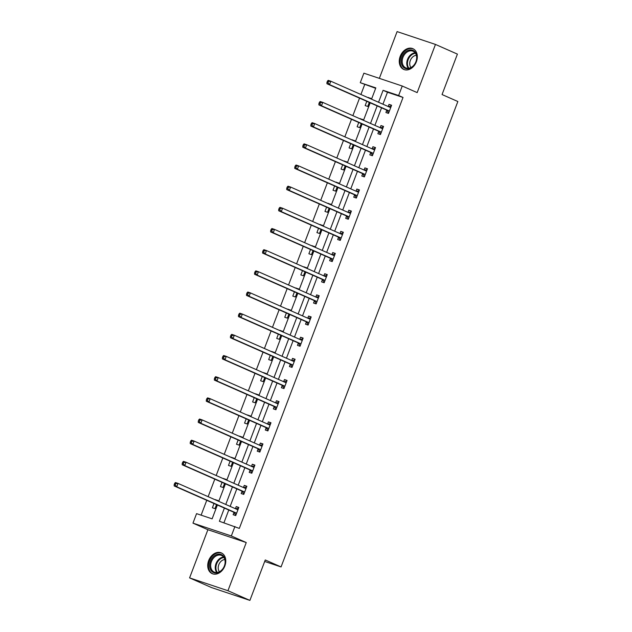 <?xml version="1.0" encoding="UTF-8"?>
<svg xmlns="http://www.w3.org/2000/svg" width="632" height="632" viewBox="0 0 632 632"><rect width="100%" height="100%" fill="white"/><g stroke="black" fill="none" stroke-linecap="round" stroke-linejoin="round"><path stroke-width="0.95" d="M400.206 56.343A11.337 8.508 -66.2 0 0 403.722 69.417A11.337 8.508 -66.2 0 0 416.385 61.754A11.337 8.508 -66.2 0 0 412.87 48.68A11.337 8.508 -66.2 0 0 400.206 56.343M208.671 560.568A11.337 8.508 -66.2 0 0 212.186 573.643A11.337 8.508 -66.2 0 0 224.842 565.98A11.337 8.508 -66.2 0 0 221.334 552.905A11.337 8.508 -66.2 0 0 208.671 560.568M375.669 88.306L360.272 82.689L363.882 73.186L402.244 86.023L398.634 95.519L383.087 90.313L378.544 102.273M264.69 561.461L281.058 566.936L457.852 101.515L442.052 94.547L457.41 54.107L435.464 44.43L397.101 31.6L379.342 78.36M281.058 566.936L265.258 559.968L249.901 600.4L211.53 587.57L189.584 577.893L227.947 590.723L246.251 542.548L231.328 535.968L192.965 523.138L196.568 513.642L212.123 518.84L217.384 505M246.251 542.548L207.888 529.719L189.584 577.893M207.888 529.719L192.965 523.138M364.664 84.625L360.912 94.492M359.537 98.126L352.869 115.664M351.495 119.29L344.835 136.828M343.453 140.462L336.793 158M335.41 161.626L328.751 179.164M327.368 182.798L320.708 200.336M319.334 203.962L312.666 221.5M311.292 225.126L304.624 242.672M303.249 246.298L296.59 263.836M295.207 267.462L288.548 285.008M287.165 288.634L280.505 306.172M279.123 309.798L272.463 327.337M271.089 330.971L264.421 348.508M263.046 352.135L256.379 369.673M255.004 373.307L248.344 390.845M246.962 394.471L240.302 412.009M238.92 415.643L232.26 433.181M230.877 436.807L224.218 454.345M222.843 457.979L216.176 475.517M214.801 479.143L208.133 496.681M206.759 500.307L201.118 515.159M249.901 600.4L227.947 590.723M214.011 503.514L212.392 507.78L214.983 508.642L216.515 504.613M217.898 500.986L218.08 500.505L215.393 499.88M222.053 482.342L220.434 486.608L223.025 487.477L224.558 483.448M225.94 479.814L226.122 479.333L223.436 478.716M230.095 461.178L228.476 465.444L231.067 466.313L232.6 462.276M233.974 458.65L234.164 458.168L231.478 457.544M238.138 440.006L236.518 444.272L239.109 445.141L240.642 441.112M242.017 437.486L242.198 437.004L239.512 436.38M246.18 418.842L244.56 423.108L247.152 423.977L248.684 419.94M250.059 416.314L250.24 415.832L247.554 415.208M254.222 397.67L252.595 401.936L255.194 402.805L256.718 398.776M258.101 395.15L258.283 394.668L255.597 394.044M262.256 376.506L260.637 380.772L263.228 381.641L264.761 377.604M266.143 373.978L266.325 373.496L263.639 372.872M270.298 355.334L268.679 359.6L271.27 360.469L272.803 356.44M274.185 352.814L274.367 352.332L271.681 351.708M278.341 334.17L276.721 338.436L279.312 339.305L280.845 335.276M282.22 331.642L282.409 331.16L279.723 330.544M286.383 312.998L284.763 317.272L287.355 318.133L288.887 314.104M290.262 310.478L290.443 309.996L287.757 309.372M294.425 291.834L292.806 296.1L295.397 296.969L296.929 292.94M298.304 289.306L298.486 288.824L295.8 288.208M302.467 270.662L300.84 274.936L303.439 275.797L304.964 271.768M306.346 268.142L306.528 267.66L303.842 267.036M310.502 249.498L308.882 253.764L311.473 254.633L313.006 250.604M314.388 246.97L314.57 246.488L311.884 245.872M318.544 228.334L316.924 232.6L319.516 233.461L321.048 229.432M322.431 225.806L322.612 225.324L319.926 224.7M326.586 207.162L324.967 211.428L327.558 212.297L329.09 208.268M330.465 204.634L330.655 204.152L327.969 203.536M334.628 185.998L333.009 190.264L335.6 191.133L337.132 187.096M338.507 183.47L338.689 182.988L336.003 182.364M342.67 164.826L341.051 169.092L343.642 169.961L345.175 165.932M346.549 162.305L346.731 161.824L344.045 161.2M350.713 143.661L349.085 147.928L351.684 148.797L353.209 144.76M354.592 141.133L354.773 140.652L352.087 140.028M358.747 122.49L357.127 126.755L359.719 127.625L361.251 123.596M362.634 119.969L362.815 119.488L360.129 118.863M366.789 101.325L365.17 105.591L367.761 106.46L369.293 102.424M370.676 98.797L370.858 98.316L368.172 97.691M224.392 508.089L219.383 521.274L239.323 528.407L403.026 97.454L387.471 92.248L382.937 104.209M381.554 107.835L374.895 125.373M373.512 128.999L366.852 146.545M365.47 150.171L358.81 167.709M357.435 171.335L350.768 188.873M349.393 192.507L342.726 210.045M341.351 213.671L334.691 231.209M333.309 234.843L326.649 252.381M325.267 256.007L318.607 273.545M317.225 277.179L310.565 294.717M309.19 298.344L302.523 315.882M301.148 319.516L294.48 337.053M293.106 340.68L286.446 358.218M285.064 361.844L278.404 379.39M277.021 383.016L270.362 400.554M268.979 404.18L262.32 421.726M260.945 425.352L254.277 442.89M252.903 446.516L246.235 464.054M244.861 467.688L238.201 485.226M236.818 488.852L230.159 506.39M228.776 510.024L223.925 522.79M233.966 512.52L233.129 514.717L235.72 515.578L238.817 507.441L236.226 506.572L235.412 508.713M242.009 491.348L241.171 493.545L243.762 494.414L246.859 486.269L244.268 485.408L243.454 487.541M250.043 470.184L249.213 472.381L251.805 473.242L254.893 465.105L252.302 464.236L251.497 466.377M258.085 449.012L257.256 451.209L259.847 452.078L262.936 443.933L260.345 443.072L259.531 445.204M266.127 427.848L265.298 430.044L267.889 430.913L270.978 422.769L268.387 421.899L267.573 424.04M274.17 406.676L273.332 408.872L275.923 409.741L279.02 401.597L276.429 400.735L275.615 402.868M282.212 385.512L281.374 387.708L283.966 388.577L287.062 380.432L284.471 379.563L283.657 381.704M290.254 364.34L289.417 366.536L292.008 367.405L295.105 359.268L292.513 358.399L291.7 360.532M298.288 343.176L297.459 345.372L300.05 346.241L303.139 338.096L300.548 337.227L299.742 339.368M306.33 322.004L305.501 324.2L308.092 325.069L311.181 316.932L308.59 316.063L307.776 318.204M314.373 300.84L313.543 303.036L316.134 303.905L319.223 295.76L316.632 294.891L315.818 297.032M322.415 279.676L321.577 281.872L324.169 282.733L327.265 274.596L324.674 273.727L323.861 275.868M330.457 258.504L329.62 260.7L332.211 261.569L335.308 253.424L332.716 252.563L331.903 254.696M338.499 237.34L337.662 239.536L340.253 240.397L343.35 232.26L340.759 231.391L339.945 233.532M346.534 216.168L345.704 218.364L348.295 219.233L351.384 211.088L348.793 210.227L347.987 212.36M354.576 195.004L353.746 197.2L356.337 198.061L359.426 189.924L356.835 189.055L356.021 191.196M362.618 173.832L361.788 176.028L364.38 176.897L367.469 168.752L364.877 167.891L364.064 170.024M370.66 152.668L369.823 154.864L372.414 155.733L375.511 147.588L372.92 146.719L372.106 148.86M378.702 131.495L377.865 133.692L380.456 134.561L383.553 126.416L380.962 125.555L380.148 127.688M386.745 110.331L385.907 112.528L388.498 113.397L391.595 105.252L388.996 104.383L388.19 106.524M402.244 86.023L417.167 92.604L435.464 44.43M403.026 97.454L398.634 95.519M234.93 526.472L231.328 535.968M371.537 99.177L375.827 87.888L360.272 82.689M218.759 501.366L225.427 483.828M226.801 480.202L233.461 462.663M234.843 459.029L241.503 441.492M242.886 437.865L249.545 420.327M250.928 416.693L257.587 399.155M258.962 395.529L265.63 377.991M267.004 374.357L273.672 356.819M275.046 353.193L281.706 335.655M283.089 332.029L289.748 314.483M291.131 310.857L297.791 293.319M299.173 289.693L305.833 272.147M307.207 268.521L313.875 250.983M315.25 247.357L321.917 229.819M323.292 226.185L329.951 208.647M331.334 205.021L337.994 187.483M339.376 183.849L346.036 166.311M347.418 162.685L354.078 145.147M355.453 141.513L362.12 123.975M363.495 120.349L370.162 102.811M377.162 105.9L370.502 123.438M369.127 127.064L362.46 144.602M361.085 148.236L354.418 165.774M353.043 169.4L346.383 186.938M345.001 190.572L338.341 208.11M336.959 211.736L330.299 229.274M328.917 232.908L322.257 250.446M320.882 254.072L314.215 271.61M312.84 275.244L306.172 292.782M304.798 296.408L298.138 313.946M296.756 317.58L290.096 335.118M288.713 338.744L282.054 356.282M280.671 359.908L274.012 377.454M272.637 381.08L265.969 398.618M264.595 402.244L257.927 419.782M256.553 423.416L249.893 440.954M248.51 444.58L241.851 462.118M240.468 465.752L233.808 483.29M232.426 486.917L225.766 504.454M387.471 92.248L383.087 90.313M238.722 507.678L236.226 506.572M217.993 500.742L215.488 499.636M226.027 479.57L223.53 478.471M246.764 486.506L244.268 485.408M234.069 458.405L231.565 457.299M254.807 465.342L252.302 464.236M242.111 437.233L239.607 436.135M262.849 444.17L260.345 443.072M250.153 416.069L247.649 414.963M270.891 423.006L268.387 421.899M258.196 394.905L255.691 393.799M278.933 401.834L276.429 400.735M266.238 373.733L263.734 372.627M286.968 380.669L284.471 379.563M274.272 352.569L271.776 351.463M295.01 359.505L292.513 358.399M282.314 331.397L279.81 330.291M303.052 338.333L300.548 337.227M290.357 310.233L287.852 309.127M311.094 317.169L308.59 316.063M298.399 289.061L295.895 287.963M319.136 295.997L316.632 294.891M306.441 267.897L303.937 266.791M327.178 274.833L324.674 273.727M314.483 246.725L311.979 245.627M335.213 253.661L332.716 252.563M322.518 225.561L320.021 224.455M343.255 232.497L340.759 231.391M330.56 204.389L328.055 203.291M351.297 211.325L348.793 210.227M338.602 183.225L336.098 182.119M359.339 190.161L356.835 189.055M346.644 162.053L344.14 160.955M367.382 168.989L364.877 167.891M354.686 140.889L352.182 139.783M375.424 147.825L372.92 146.719M362.721 119.725L360.224 118.619M383.458 126.653L380.962 125.555M370.763 98.553L368.266 97.447M391.5 105.489L388.996 104.383M235.831 515.112L233.864 512.378A1.454 0.956 108.5 0 0 233.579 512.141L174.148 485.929L176.739 486.798L178.026 483.401L237.458 509.613A1.454 0.956 108.5 0 0 237.513 509.637A1.454 0.956 108.5 0 0 237.822 509.661L237.98 509.637M235.507 508.752L238.469 508.349M236.558 513.382L236.455 513.247A1.454 0.956 108.5 0 0 236.171 513.002L176.739 486.798L175.206 485.013L175.72 483.654L174.685 483.314L174.171 484.665L175.206 485.013M174.685 483.314L175.435 482.54L178.026 483.401L175.72 483.654M174.171 484.665L174.148 485.929M216.974 554.485A9.812 7.363 113.8 0 1 225.261 561.034A9.812 7.363 113.8 0 1 217.945 572.687A9.812 7.363 113.8 0 1 209.658 566.138A9.812 7.363 113.8 0 1 216.974 554.485M218.348 572.205A9.085 6.818 -66.2 0 0 224.937 563.981A9.085 6.818 -66.2 0 0 221.563 555.465A9.085 6.818 -66.2 0 0 217.448 555.346A9.085 6.818 -66.2 0 0 210.859 563.57A9.085 6.818 -66.2 0 0 214.232 572.086A9.085 6.818 -66.2 0 0 218.348 572.205M219.438 571.747A7.15 5.372 113.8 0 1 218.688 565.008A7.15 5.372 113.8 0 1 223.538 559.786A7.15 5.372 113.8 0 1 224.826 559.533M222.006 553.277L222.18 553.356A11.258 8.461 -66.2 0 0 222.006 553.277A11.258 8.461 -66.2 0 0 216.902 553.134A11.258 8.461 -66.2 0 0 208.734 563.333A11.258 8.461 -66.2 0 0 212.913 573.888A11.258 8.461 -66.2 0 0 213.118 573.975L212.913 573.888M415.998 61.699A9.812 7.363 113.8 0 1 405.523 68.517A9.812 7.363 113.8 0 1 401.999 57.014A9.812 7.363 113.8 0 1 412.475 50.197A9.812 7.363 113.8 0 1 415.998 61.699M402.955 57.386A9.085 6.818 -66.2 0 0 405.776 67.861A9.085 6.818 -66.2 0 0 415.919 61.715A9.085 6.818 -66.2 0 0 413.099 51.239A9.085 6.818 -66.2 0 0 402.955 57.386M410.974 67.521A7.15 5.372 113.8 0 1 410.326 60.49A7.15 5.372 113.8 0 1 416.362 55.308M413.541 49.051L413.723 49.13A11.258 8.461 -66.2 0 0 413.541 49.051A11.258 8.461 -66.2 0 0 400.965 56.667A11.258 8.461 -66.2 0 0 404.456 69.662A11.258 8.461 -66.2 0 0 404.654 69.749L404.456 69.662M243.549 487.58L246.512 487.177M182.727 462.142L182.214 463.501L183.248 463.849L183.762 462.49L182.727 462.142L183.478 461.368L186.069 462.237L245.5 488.441A1.454 0.956 108.5 0 0 245.556 488.465A1.454 0.956 108.5 0 0 245.864 488.489L246.022 488.465M183.762 462.49L186.069 462.237L184.781 465.626L182.19 464.757L241.614 490.969A1.454 0.956 108.5 0 1 241.906 491.214L243.873 493.948M244.6 492.217L244.497 492.083A1.454 0.956 108.5 0 0 244.213 491.838L184.781 465.626L183.248 463.849M182.214 463.501L182.19 464.757M251.907 472.776L249.948 470.042A1.454 0.956 108.5 0 0 249.656 469.805L190.224 443.593L192.823 444.462L194.111 441.065L253.543 467.277A1.454 0.956 108.5 0 0 253.59 467.301A1.454 0.956 108.5 0 0 253.906 467.325L254.064 467.301M251.583 466.416L254.554 466.013M252.642 471.045L252.539 470.911A1.454 0.956 108.5 0 0 252.247 470.666L192.823 444.462L191.291 442.677L191.804 441.326L190.769 440.978L190.248 442.329L191.291 442.677M190.769 440.978L191.52 440.204L194.111 441.065L191.804 441.326M190.248 442.329L190.224 443.593M259.95 451.611L257.99 448.878A1.454 0.956 108.5 0 0 257.698 448.633L198.266 422.429L200.858 423.29L202.145 419.901L261.577 446.113A1.454 0.956 108.5 0 0 261.632 446.129A1.454 0.956 108.5 0 0 261.948 446.153L262.106 446.129M259.626 445.252L262.596 444.849M260.676 449.881L260.582 449.747A1.454 0.956 108.5 0 0 260.289 449.502L200.858 423.29L199.325 421.512L199.846 420.154L198.804 419.806L198.29 421.165L199.325 421.512M198.804 419.806L199.554 419.032L202.145 419.901L199.846 420.154M198.29 421.165L198.266 422.429M267.992 430.439L266.033 427.706A1.454 0.956 108.5 0 0 265.74 427.469L206.308 401.257L208.9 402.126L210.187 398.729L269.619 424.941A1.454 0.956 108.5 0 0 269.674 424.965A1.454 0.956 108.5 0 0 269.983 424.988L270.148 424.965M267.668 424.08L270.63 423.677M268.719 428.709L268.624 428.575A1.454 0.956 108.5 0 0 268.331 428.33L208.9 402.126L207.367 400.34L207.881 398.99L206.846 398.642L206.332 399.993L207.367 400.34M206.846 398.642L207.596 397.868L210.187 398.729L207.881 398.99M206.332 399.993L206.308 401.257M276.034 409.275L274.075 406.542A1.454 0.956 108.5 0 0 273.782 406.297L214.351 380.093L216.942 380.954L218.23 377.565L277.661 403.777A1.454 0.956 108.5 0 0 277.717 403.793A1.454 0.956 108.5 0 0 278.025 403.816L278.183 403.801M275.71 402.916L278.673 402.513M276.761 407.545L276.666 407.411A1.454 0.956 108.5 0 0 276.374 407.166L216.942 380.954L215.409 379.176L215.923 377.817L214.888 377.47L214.374 378.829L215.409 379.176M214.888 377.47L215.638 376.696L218.23 377.565L215.923 377.817M214.374 378.829L214.351 380.093M284.076 388.103L282.109 385.378A1.454 0.956 108.5 0 0 281.825 385.133L222.393 358.921L224.984 359.79L226.272 356.393L285.704 382.605A1.454 0.956 108.5 0 0 285.759 382.629A1.454 0.956 108.5 0 0 286.067 382.652L286.225 382.629M283.752 381.744L286.715 381.341M284.803 386.381L284.7 386.239A1.454 0.956 108.5 0 0 284.416 386.002L224.984 359.79L223.452 358.004L223.965 356.653L222.93 356.306L222.417 357.665L223.452 358.004M222.93 356.306L223.681 355.532L226.272 356.393L223.965 356.653M222.417 357.665L222.393 358.921M292.118 366.939L290.151 364.206A1.454 0.956 108.5 0 0 289.859 363.961L230.435 337.757L233.026 338.618L234.314 335.229L293.746 361.441A1.454 0.956 108.5 0 0 293.801 361.457A1.454 0.956 108.5 0 0 294.109 361.488L294.267 361.465M291.794 360.58L294.757 360.177M292.845 365.209L292.742 365.075A1.454 0.956 108.5 0 0 292.458 364.83L233.026 338.618L231.494 336.84L232.007 335.481L230.972 335.134L230.451 336.493L231.494 336.84M230.972 335.134L231.723 334.36L234.314 335.229L232.007 335.481M230.451 336.493L230.435 337.757M299.829 339.408L302.799 339.005M239.015 313.97L238.493 315.329L239.536 315.676L240.049 314.317L239.015 313.97L239.765 313.195L242.356 314.065L301.78 340.269A1.454 0.956 108.5 0 0 301.835 340.293A1.454 0.956 108.5 0 0 302.151 340.316L302.309 340.293M240.049 314.317L242.356 314.065L241.069 317.454L238.469 316.585L297.901 342.797A1.454 0.956 108.5 0 1 298.193 343.042L300.153 345.767M300.887 344.045L300.785 343.903A1.454 0.956 108.5 0 0 300.492 343.666L241.069 317.454L239.536 315.676M238.493 315.329L238.469 316.585M308.195 324.603L306.236 321.87A1.454 0.956 108.5 0 0 305.943 321.625L246.512 295.421L249.103 296.282L250.391 292.893L309.822 319.105A1.454 0.956 108.5 0 0 309.877 319.12A1.454 0.956 108.5 0 0 310.193 319.152L310.352 319.128M307.871 318.244L310.841 317.841M308.922 322.873L308.827 322.739A1.454 0.956 108.5 0 0 308.535 322.494L249.103 296.282L247.57 294.504L248.092 293.145L247.049 292.798L246.535 294.157L247.57 294.504M247.049 292.798L247.799 292.024L250.391 292.893L248.092 293.145M246.535 294.157L246.512 295.421M315.913 297.072L318.876 296.669M255.091 271.634L254.578 272.992L255.612 273.34L256.126 271.981L255.091 271.634L255.842 270.859L258.433 271.728L317.864 297.933A1.454 0.956 108.5 0 0 317.92 297.956A1.454 0.956 108.5 0 0 318.228 297.98L318.394 297.956M256.126 271.981L258.433 271.728L257.145 275.118L254.554 274.248L313.986 300.461A1.454 0.956 108.5 0 1 314.278 300.706L316.237 303.431M316.964 301.709L316.869 301.567A1.454 0.956 108.5 0 0 316.577 301.33L257.145 275.118L255.612 273.34M254.578 272.992L254.554 274.248M324.279 282.267L322.32 279.534A1.454 0.956 108.5 0 0 322.028 279.289L262.596 253.084L265.187 253.953L266.475 250.556L325.907 276.769A1.454 0.956 108.5 0 0 325.962 276.784A1.454 0.956 108.5 0 0 326.27 276.816L326.428 276.792M323.955 275.908L326.918 275.505M325.006 280.537L324.911 280.403A1.454 0.956 108.5 0 0 324.619 280.158L265.187 253.953L263.655 252.168L264.168 250.809L263.133 250.462L262.62 251.82L263.655 252.168M263.133 250.462L263.884 249.687L266.475 250.556L264.168 250.809M262.62 251.82L262.596 253.084M332.321 261.095L330.354 258.37A1.454 0.956 108.5 0 0 330.07 258.125L270.638 231.912L273.229 232.781L274.517 229.392L333.949 255.597A1.454 0.956 108.5 0 0 334.004 255.62A1.454 0.956 108.5 0 0 334.312 255.644L334.47 255.62M331.998 254.736L334.96 254.333M333.048 259.373L332.945 259.231A1.454 0.956 108.5 0 0 332.661 258.994L273.229 232.781L271.697 231.004L272.21 229.645L271.175 229.298L270.662 230.656L271.697 231.004M271.175 229.298L271.926 228.523L274.517 229.392L272.21 229.645M270.662 230.656L270.638 231.912M340.364 239.931L338.397 237.198A1.454 0.956 108.5 0 0 338.104 236.96L278.68 210.748L281.272 211.617L282.559 208.22L341.991 234.433A1.454 0.956 108.5 0 0 342.046 234.456A1.454 0.956 108.5 0 0 342.354 234.48L342.512 234.456M340.04 233.571L343.002 233.168M341.09 238.201L340.988 238.067A1.454 0.956 108.5 0 0 340.703 237.822L281.272 211.617L279.739 209.832L280.252 208.473L279.218 208.133L278.696 209.484L279.739 209.832M279.218 208.133L279.968 207.359L282.559 208.22L280.252 208.473M278.696 209.484L278.68 210.748M348.398 218.767L346.439 216.033A1.454 0.956 108.5 0 0 346.146 215.788L286.715 189.576L289.314 190.445L290.602 187.056L350.025 213.261A1.454 0.956 108.5 0 0 350.081 213.284A1.454 0.956 108.5 0 0 350.397 213.308L350.555 213.284M348.074 212.399L351.044 211.997M349.133 217.037L349.03 216.902A1.454 0.956 108.5 0 0 348.738 216.657L289.314 190.445L287.781 188.668L288.295 187.309L287.26 186.961L286.738 188.32L287.781 188.668M287.26 186.961L288.01 186.187L290.602 187.056L288.295 187.309M286.738 188.32L286.715 189.576M356.44 197.595L354.481 194.861A1.454 0.956 108.5 0 0 354.189 194.624L294.757 168.412L297.348 169.281L298.636 165.884L358.067 192.096A1.454 0.956 108.5 0 0 358.123 192.12A1.454 0.956 108.5 0 0 358.439 192.144L358.597 192.12M356.116 191.235L359.087 190.832M357.167 195.865L357.072 195.73A1.454 0.956 108.5 0 0 356.78 195.486L297.348 169.281L295.815 167.496L296.337 166.145L295.294 165.797L294.781 167.148L295.815 167.496M295.294 165.797L296.045 165.023L298.636 165.884L296.337 166.145M294.781 167.148L294.757 168.412M364.482 176.431L362.523 173.697A1.454 0.956 108.5 0 0 362.231 173.452L302.799 147.248L305.39 148.109L306.678 144.72L366.11 170.932A1.454 0.956 108.5 0 0 366.165 170.948A1.454 0.956 108.5 0 0 366.473 170.972L366.631 170.948M364.158 170.071L367.121 169.668M365.209 174.701L365.114 174.566A1.454 0.956 108.5 0 0 364.822 174.321L305.39 148.109L303.858 146.332L304.371 144.973L303.336 144.625L302.823 145.984L303.858 146.332M303.336 144.625L304.087 143.851L306.678 144.72L304.371 144.973M302.823 145.984L302.799 147.248M372.525 155.259L370.565 152.525A1.454 0.956 108.5 0 0 370.273 152.288L310.841 126.076L313.433 126.945L314.72 123.548L374.152 149.76A1.454 0.956 108.5 0 0 374.207 149.784A1.454 0.956 108.5 0 0 374.515 149.808L374.673 149.784M372.201 148.899L375.163 148.496M373.251 153.529L373.157 153.394A1.454 0.956 108.5 0 0 372.864 153.149L313.433 126.945L311.9 125.16L312.413 123.809L311.378 123.461L310.865 124.812L311.9 125.16M311.378 123.461L312.129 122.687L314.72 123.548L312.413 123.809M310.865 124.812L310.841 126.076M380.567 134.095L378.6 131.361A1.454 0.956 108.5 0 0 378.315 131.116L318.883 104.912L321.475 105.773L322.762 102.384L382.194 128.596A1.454 0.956 108.5 0 0 382.249 128.612A1.454 0.956 108.5 0 0 382.558 128.636L382.716 128.62M380.243 127.735L383.205 127.332M381.293 132.365L381.191 132.23A1.454 0.956 108.5 0 0 380.906 131.985L321.475 105.773L319.942 103.996L320.456 102.637L319.421 102.289L318.907 103.648L319.942 103.996M319.421 102.289L320.171 101.515L322.762 102.384L320.456 102.637M318.907 103.648L318.883 104.912M388.285 106.563L391.248 106.16M327.463 81.125L326.942 82.484L327.984 82.824L328.498 81.473L327.463 81.125L328.213 80.351L330.805 81.212L390.236 107.424A1.454 0.956 108.5 0 0 390.292 107.448A1.454 0.956 108.5 0 0 390.6 107.472L390.758 107.448M328.498 81.473L330.805 81.212L329.517 84.609L326.926 83.74L386.35 109.952A1.454 0.956 108.5 0 1 386.642 110.197L388.609 112.923M389.336 111.2L389.233 111.058A1.454 0.956 108.5 0 0 388.949 110.821L329.517 84.609L327.984 82.824M326.942 82.484L326.926 83.74M236.455 513.247L233.864 512.378M236.171 513.002L233.579 512.141M237.822 509.661L236.747 509.297M216.776 572.521A9.085 6.818 113.8 0 1 215.868 563.965A9.085 6.818 113.8 0 1 222.022 557.369A9.085 6.818 113.8 0 1 223.594 557.053M223.941 557.535A8.785 6.596 -66.2 0 0 222.472 557.835A8.785 6.596 -66.2 0 0 216.531 564.186A8.785 6.596 -66.2 0 0 217.368 572.45M408.312 68.288A9.085 6.818 113.8 0 1 407.529 59.4A9.085 6.818 113.8 0 1 415.137 52.827M415.477 53.309A8.785 6.596 -66.2 0 0 408.177 59.661A8.785 6.596 -66.2 0 0 408.904 68.224M244.497 492.083L241.906 491.214M244.213 491.838L241.614 490.969M245.864 488.489L244.789 488.133M252.539 470.911L249.948 470.042M252.247 470.666L249.656 469.805M253.906 467.325L252.832 466.961M260.582 449.747L257.99 448.878M260.289 449.502L257.698 448.633M261.948 446.153L260.866 445.797M268.624 428.575L266.033 427.706M268.331 428.33L265.74 427.469M269.983 424.988L268.908 424.625M276.666 407.411L274.075 406.542M276.374 407.166L273.782 406.297M278.025 403.816L276.95 403.461M284.7 386.239L282.109 385.378M284.416 386.002L281.825 385.133M286.067 382.652L284.993 382.297M292.742 365.075L290.151 364.206M292.458 364.83L289.859 363.961M294.109 361.488L293.035 361.125M300.785 343.903L298.193 343.042M300.492 343.666L297.901 342.797M302.151 340.316L301.077 339.961M308.827 322.739L306.236 321.87M308.535 322.494L305.943 321.625M310.193 319.152L309.111 318.789M316.869 301.567L314.278 300.706M316.577 301.33L313.986 300.461M318.228 297.98L317.153 297.625M324.911 280.403L322.32 279.534M324.619 280.158L322.028 279.289M326.27 276.816L325.196 276.453M332.945 259.231L330.354 258.37M332.661 258.994L330.07 258.125M334.312 255.644L333.238 255.288M340.988 238.067L338.397 237.198M340.703 237.822L338.104 236.96M342.354 234.48L341.28 234.117M349.03 216.902L346.439 216.033M348.738 216.657L346.146 215.788M350.397 213.308L349.322 212.952M357.072 195.73L354.481 194.861M356.78 195.486L354.189 194.624M358.439 192.144L357.357 191.78M365.114 174.566L362.523 173.697M364.822 174.321L362.231 173.452M366.473 170.972L365.399 170.616M373.157 153.394L370.565 152.525M372.864 153.149L370.273 152.288M374.515 149.808L373.441 149.444M381.191 132.23L378.6 131.361M380.906 131.985L378.315 131.116M382.558 128.636L381.483 128.28M389.233 111.058L386.642 110.197M388.949 110.821L386.35 109.952M390.6 107.472L389.525 107.116"/></g></svg>

